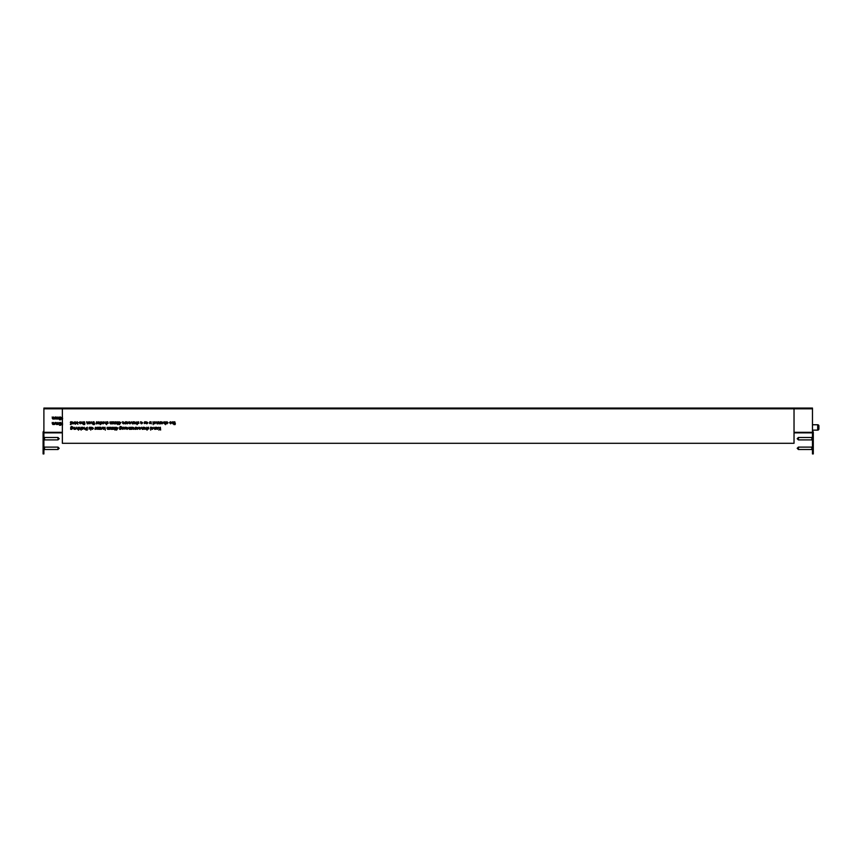 <?xml version="1.0" encoding="UTF-8"?>
<svg xmlns="http://www.w3.org/2000/svg" width="862" height="862" viewBox="0 0 862 862"><rect width="100%" height="100%" fill="white"/><g stroke="black" fill="none" stroke-linecap="round" stroke-linejoin="round"><path stroke-width="1.29" d="M60.642 425.268L60.922 423.856L60.642 425.268L59.489 425.268L60.642 425.268M59.629 423.382L60.34 422.671L61.213 423.177L60.34 422.671L59.629 423.382L60.922 423.856M59.381 423.371L60.265 424.298L59.381 423.371L60.362 422.38L61.213 423.177M55.847 418.081L56.547 419.061L58.368 418.954L56.547 419.061L55.847 416.971L56.59 418.813L57.248 416.971L57.991 418.813L58.907 416.971L58.907 419.029M812.478 408.179L43.897 408.071L812.478 408.071L812.478 408.803L794.031 408.793L794.031 443.294L62.355 443.294L62.355 408.793L43.897 408.793L43.897 453.929L43.1 453.929L43.1 450.718L43.897 450.718M52.216 423.565L52.905 424.546L54.737 424.438L52.905 424.546L52.216 422.455L52.948 424.298L53.616 422.455L54.36 424.298L55.276 422.455L55.017 424.158M61.892 419.126L62.614 418.663L61.892 419.126L62.463 419.568M61.752 417.779L62.463 417.186L61.752 417.79L62.614 418.382M61.504 417.811L61.978 418.544L61.504 417.811L62.473 416.906M61.644 419.126L62.463 419.848L61.978 418.544M52.216 418.081L52.905 419.061L54.737 418.954L52.905 419.061L52.216 416.971L52.948 418.813L53.616 416.971L54.36 418.813L55.276 416.971L55.276 419.029M60.642 419.783L60.922 418.382L60.642 419.783L59.489 419.783L60.642 419.783M59.629 417.898L60.34 417.186L61.213 417.693L60.34 417.186L59.629 417.908L60.922 418.382M59.381 417.887L60.265 418.813L59.381 417.898L60.362 416.906L61.213 417.693M82.709 423.059L83.959 423.07L82.709 423.059M70.382 424.546L71.223 424.136L70.382 424.546M61.892 424.61L62.614 424.147L61.892 424.61L62.463 425.052M61.752 423.264L62.463 422.671L61.752 423.264L62.614 423.856M61.504 423.285L61.978 424.029L61.504 423.296L62.473 422.38M61.644 424.6L62.463 425.332L61.978 424.029M55.847 423.565L56.547 424.546L58.368 424.438L56.547 424.546L55.847 422.455L56.59 424.298L57.248 422.455L57.991 424.298L58.907 422.455L58.659 424.158M59.489 425.268L60.588 424.233M81.75 422.455L81.912 423.554M76.869 423.479L77.946 422.423M73.529 422.455L73.475 423.856M43.897 408.179L43.897 408.803L812.478 408.803L812.478 432.864L794.031 432.864M59.489 419.783L60.588 418.76M74.272 423.447L74.046 422.736L75.888 422.736L75.134 421.981L74.154 422.294L75.102 421.733L76.136 422.789L75.102 423.856L74.283 422.736M74.531 422.736L75.371 422.423L76.438 423.49M84.002 423.813L84.347 421.766L84.961 423.565L84.595 424.643L83.98 423.565M71.46 422.455L71.471 423.813M70.393 422.423L71.223 422.833M62.355 432.864L43.897 432.864M77.127 423.479L77.957 422.671L77.127 423.479L77.946 424.298M76.19 423.49L75.36 422.671L74.531 423.479L75.36 424.298M74.531 423.479L75.36 422.671L76.19 423.479M70.393 424.298L71.223 423.49L70.393 422.671L71.223 423.479M818.9 425.968L818.9 428.931A1.207 1.207 0 0 1 817.693 430.138L817.693 424.761A1.207 1.207 0 0 1 818.9 425.968M812.478 430.138L817.693 430.138M812.478 424.761L817.693 424.761M812.478 431.129A1.207 1.207 0 0 1 813.286 432.261L813.286 453.929L812.478 453.929L812.478 450.718L813.286 450.718M813.286 433.069L812.478 433.069L812.478 450.718M43.897 431.129A1.207 1.207 0 0 0 43.1 432.261L43.1 450.718M43.1 433.069L43.897 433.069M798.406 449.511L797.199 448.315L798.406 447.109L798.406 449.511L811.842 449.511L812.478 450.158M798.406 447.109L811.842 447.109L811.842 449.511M798.406 439.889L797.199 438.683L798.406 437.476L798.406 439.889L811.842 439.889L812.478 440.525M798.406 437.476L811.842 437.476L811.842 439.889M57.98 447.109L59.187 448.315L57.98 449.511L57.98 447.109L44.544 447.109L43.897 446.462M57.98 449.511L44.544 449.511L44.544 447.109M57.98 437.476L59.187 438.683L57.98 439.889L57.98 437.476L44.544 437.476L43.897 436.84M57.98 439.889L44.544 439.889L44.544 437.476M79.627 428.683L80.856 428.543L81.147 427.25L81.147 430.127L80.888 428.91L80.112 429.341L79.336 428.295L79.595 427.25L79.595 428.209M91.684 423.199L92.913 423.059L93.204 421.766L93.204 424.643L92.945 423.436L92.169 423.856L91.404 422.811L91.652 421.766L91.652 422.736M105.11 423.199L106.338 423.059L106.629 421.766L106.629 424.643L106.382 423.436L105.595 423.856L104.83 422.811L105.078 421.766L105.078 422.736M82.03 423.199L83.258 423.059L83.549 421.766L83.549 424.643L83.302 423.436L82.526 423.856L81.75 422.811L82.009 421.766L82.009 422.736M105.045 427.25L105.293 430.127L105.045 428.468L103.752 429.298L104.83 428.328L103.645 427.25L105.045 428.198L105.045 427.25M95.466 427.25L95.725 429.298L94.971 429.341L95.466 427.25M100.8 427.25L101.048 429.298L100.294 429.341L100.8 427.25M124.085 428.802L123.04 429.05L123.837 428.813L123.007 427.811L123.611 427.207L124.085 428.802M109.765 427.25L110.013 429.298L107.642 429.341L106.953 428.36L107.2 427.25L107.696 429.082L108.612 427.25L109.097 429.082L109.765 427.25M115.023 430.127L114.086 428.069L115.034 427.175L115.993 428.048L115.023 430.127M80.996 422.736L80.252 421.981L79.272 422.294L80.22 421.733L81.254 422.789L80.209 423.856L79.164 422.736L80.996 422.736M76.589 427.207L77.505 429.298L76.589 427.466L75.673 429.298L76.589 427.207M74.843 427.25L75.091 429.298L74.057 429.341L73.292 427.25L74.1 429.082L74.843 427.25M90.542 427.25L90.79 430.127L90.542 427.25M84.993 428.619L87.299 427.25L87.299 430.052L85.844 429.955L84.993 428.619M129.203 423.425L128.944 421.766L131.11 422.8L130.033 423.856L129.203 423.425M125.529 421.766L125.777 423.813L125.033 423.856L125.529 421.766M138.954 423.317L137.909 423.565L138.707 423.328L137.877 422.326L138.48 421.733L138.954 423.317M134.246 423.436L133.987 421.766L136.153 422.8L135.075 423.856L134.246 423.436M108.213 423.317L107.168 423.565L107.965 423.328L107.136 422.326L107.739 421.733L108.213 423.317M104.324 422.789L103.257 423.856L102.201 422.789L103.257 421.733L104.324 422.789M119.656 422.412L120.992 422.412L119.409 424.643L119.085 422.412L119.409 421.766L119.656 422.412M116.241 421.766L116.489 423.813L114.129 423.856L113.428 422.876L113.687 421.766L114.172 423.598L115.088 421.766L115.573 423.598L116.241 421.766M165.235 421.766L165.493 424.643L165.235 423.436L164.459 423.856L163.683 422.811L163.942 421.766L164.502 423.598L165.235 421.766M160.192 421.766L160.451 423.813L159.416 423.856L158.651 421.766L159.459 423.598L160.192 421.766M175.385 423.813L175.029 424.643L174.415 423.813L174.781 421.766L175.385 423.813M171.43 422.736L170.676 421.981L169.695 422.294L170.644 421.733L171.678 422.789L170.644 423.856L169.588 422.736L171.43 422.736M150.548 423.317L149.503 423.565L150.3 423.328L149.471 422.326L150.074 421.733L150.548 423.317M145.29 423.317L144.245 423.565L145.042 423.328L144.213 422.326L144.816 421.733L145.29 423.317M155.516 422.736L154.772 421.981L153.792 422.294L154.74 421.733L155.763 422.789L154.729 423.856L153.684 422.736L155.516 422.736M151.087 421.766L151.346 423.813L151.087 421.766M155.483 427.25L155.731 429.298L154.697 429.341L153.932 427.25L154.74 429.082L155.483 427.25M143.092 427.25L143.351 429.298L142.316 429.341L141.551 427.25L142.359 429.082L143.092 427.25M125.604 428.802L124.559 429.05L125.346 428.813L124.516 427.811L125.119 427.207L125.604 428.802M147.413 429.298L147.057 430.127L146.443 429.298L146.809 427.25L147.413 429.298M94.604 423.813L94.249 424.643L93.635 423.813L93.99 421.766L94.604 423.813M99.065 422.736L98.322 421.981L97.341 422.294L98.29 421.733L99.324 422.789L98.279 423.856L97.234 422.736L99.065 422.736M156.561 428.92L156.313 427.25L158.468 428.285L157.39 429.341L156.561 428.92M70.662 421.766L70.921 424.643L70.662 421.766M131.574 427.25L131.832 429.298L129.462 429.341L128.772 428.36L129.02 427.25L129.505 429.082L130.421 427.25L130.916 429.082L131.574 427.25M135.463 427.25L135.711 429.298L134.968 429.341L135.463 427.25M90.65 422.736L89.896 421.981L88.915 422.294L89.864 421.733L90.898 422.789L89.864 423.856L88.808 422.736L90.65 422.736M71.729 429.341L70.662 429.298L70.738 427.046L71.708 426.453L72.753 427.099L71.729 426.712L70.921 427.638L71.74 427.25L72.785 428.285L71.729 429.341M132.662 428.899L132.403 427.25L134.569 428.285L133.491 429.341L132.662 428.899M126.358 428.92L126.1 427.25L128.266 428.285L127.188 429.341L126.358 428.92M136.476 428.92L136.218 427.25L138.383 428.285L137.306 429.341L136.476 428.92M96.544 421.766L96.803 423.813L96.048 423.856L96.544 421.766M71.708 423.436L71.46 421.766L73.615 422.8L72.537 423.856L71.708 423.436M88.053 421.766L88.301 423.813L87.277 423.856L86.502 421.766L87.321 423.598L88.053 421.766M100.649 423.813L100.294 424.643L99.68 423.813L100.046 421.766L100.649 423.813M139.138 428.899L138.89 427.25L141.045 428.285L139.967 429.341L139.138 428.899M144.18 428.92L143.922 427.25L146.087 428.285L145.01 429.341L144.18 428.92M150.473 427.25L150.731 430.127L150.473 427.25M151.518 428.92L151.27 427.25L153.425 428.285L152.348 429.341L151.518 428.92M148.889 428.802L147.844 429.05L148.641 428.813L147.811 427.811L148.415 427.207L148.889 428.802M152.962 421.766L153.21 424.643L152.962 421.766M140.797 423.436L140.538 421.766L142.704 422.8L141.627 423.856L140.797 423.436M146.044 423.436L145.797 421.766L147.952 422.8L146.874 423.856L146.044 423.436M168.079 422.779L166.926 423.856L165.989 423.371L167.831 422.8L165.989 422.208L166.948 421.733L168.079 422.779M173.736 421.766L173.984 424.643L173.736 423.436L172.95 423.856L172.184 422.811L172.432 421.766L172.993 423.598L173.736 421.766M157.821 421.766L158.069 423.813L157.035 423.856L156.27 421.766L157.078 423.598L157.821 421.766M161.28 423.436L161.022 421.766L163.187 422.8L162.11 423.856L161.28 423.436M112.61 421.766L112.857 423.813L110.487 423.856L109.797 422.876L110.045 421.766L110.541 423.598L111.457 421.766L111.941 423.598L112.61 421.766M117.868 424.643L116.92 422.585L117.879 421.69L118.837 422.563L117.868 424.643M101.522 421.766L101.77 423.813L101.016 423.856L101.522 421.766M133.157 421.766L133.416 423.813L132.382 423.856L131.617 421.766L132.425 423.598L133.157 421.766M137.478 423.813L137.123 424.643L136.508 423.813L136.864 421.766L137.478 423.813M122.716 423.425L122.469 421.766L124.624 422.8L123.546 423.856L122.716 423.425M126.542 423.436L126.283 421.766L128.449 422.8L127.371 423.856L126.542 423.436M91.577 428.92L91.329 427.25L93.484 428.285L92.406 429.341L91.577 428.92M83.733 428.252L82.58 429.341L81.642 428.856L83.485 428.285L81.642 427.681L82.601 427.207L83.733 428.252M78.873 429.298L78.517 430.127L77.903 429.298L78.259 427.25L78.873 429.298M90.036 428.802L88.991 429.05L89.777 428.813L88.958 427.811L89.551 427.207L90.036 428.802M160.375 427.25L160.623 430.052L160.375 428.985L158.845 430.052L160.224 428.802L158.737 427.25L160.375 428.608L160.375 427.25M84.271 427.25L84.53 429.298L84.271 427.25M77.645 423.317L76.61 423.565L77.397 423.328L76.567 422.326L77.171 421.733L77.645 423.317M116.812 427.897L118.148 427.897L116.564 430.127L116.241 427.897L116.564 427.25L116.812 427.897M113.396 427.25L113.644 429.298L111.284 429.341L110.584 428.36L110.842 427.25L111.327 429.082L112.243 427.25L112.728 429.082L113.396 427.25M120.691 429.341L119.624 429.298L119.699 427.046L120.669 426.453L121.714 427.099L120.691 426.712L119.872 427.638L120.702 427.25L121.747 428.285L120.691 429.341M122.285 427.25L122.544 429.298L122.285 427.25M98.914 429.05L100.003 429.298L98.462 429.298L99.647 427.498L98.494 427.25L100.111 427.25L98.914 429.05M97.988 428.22L97.244 427.466L96.264 427.778L97.212 427.207L98.236 428.274L97.201 429.341L96.156 428.22L97.988 428.22M102.47 427.207L103.386 429.298L102.47 427.466L101.554 429.298L102.47 427.207M87.04 427.541L85.241 428.619L85.984 429.685L87.04 429.772L87.04 427.541M162.099 423.598L162.929 422.8L162.11 421.981L161.28 422.789L162.099 423.598M92.406 429.082L93.236 428.274L92.406 427.466L91.577 428.274L92.406 429.082M72.537 423.598L73.367 422.8L72.537 421.981L71.708 422.789L72.537 423.598M137.295 429.082L138.125 428.274L137.306 427.466L136.476 428.274L137.295 429.082M152.348 429.082L153.177 428.274L152.348 427.466L151.518 428.274L152.348 429.082M144.999 429.082L145.829 428.274L145.01 427.466L144.18 428.274L144.999 429.082M157.39 429.082L158.22 428.274L157.39 427.466L156.561 428.274L157.39 429.082M127.36 423.598L128.19 422.8L127.36 421.981L126.542 422.789L127.36 423.598M130.033 423.598L130.852 422.8L130.033 421.981L129.203 422.789L130.033 423.598M123.546 423.598L124.376 422.8L123.546 421.981L122.716 422.789L123.546 423.598M135.065 423.598L135.894 422.8L135.065 421.981L134.246 422.789L135.065 423.598M141.616 423.598L142.445 422.8L141.627 421.981L140.797 422.789L141.616 423.598M133.481 429.082L134.31 428.274L133.481 427.466L132.662 428.274L133.481 429.082M146.874 423.598L147.704 422.8L146.874 421.981L146.044 422.789L146.874 423.598M127.188 429.082L128.018 428.274L127.188 427.466L126.358 428.274L127.188 429.082M139.967 429.082L140.797 428.274L139.967 427.466L139.138 428.274L139.967 429.082M103.268 423.598L104.076 422.789L103.268 421.981L102.449 422.789L103.268 423.598M71.708 429.082L72.537 428.274L71.729 427.498L70.921 428.285L71.708 429.082M120.669 429.082L121.499 428.274L120.68 427.498L119.872 428.285L120.669 429.082M115.023 428.651L115.734 428.037L115.034 427.466L114.334 428.058L115.023 428.651M117.868 423.167L118.579 422.552L117.879 421.981L117.178 422.574L117.868 423.167M79.412 422.994L80.198 423.598L80.974 422.994L79.412 422.994M96.404 428.468L97.191 429.082L97.966 428.468L96.404 428.468M97.481 422.994L98.268 423.598L99.044 422.994L97.481 422.994M153.932 422.994L154.718 423.598L155.494 422.994L153.932 422.994M74.304 422.994L75.091 423.598L75.856 422.994L74.304 422.994M89.066 422.994L89.842 423.598L90.618 422.994L89.066 422.994M169.846 422.994L170.633 423.598L171.398 422.994L169.846 422.994M116.812 428.188L116.812 429.405L117.652 428.188L116.812 428.188M119.656 422.703L119.656 423.921L120.497 422.703L119.656 422.703M115.034 429.836L115.594 429.405L115.023 428.942L114.474 429.405L115.034 429.836M117.879 424.363L118.439 423.921L117.868 423.457L117.318 423.932L117.879 424.363M812.478 432.304L794.031 432.304M62.355 432.304L43.897 432.304M811.842 447.109L812.478 446.462M811.842 437.476L812.478 436.84M44.544 449.511L43.897 450.158M44.544 439.889L43.897 440.525"/></g></svg>

